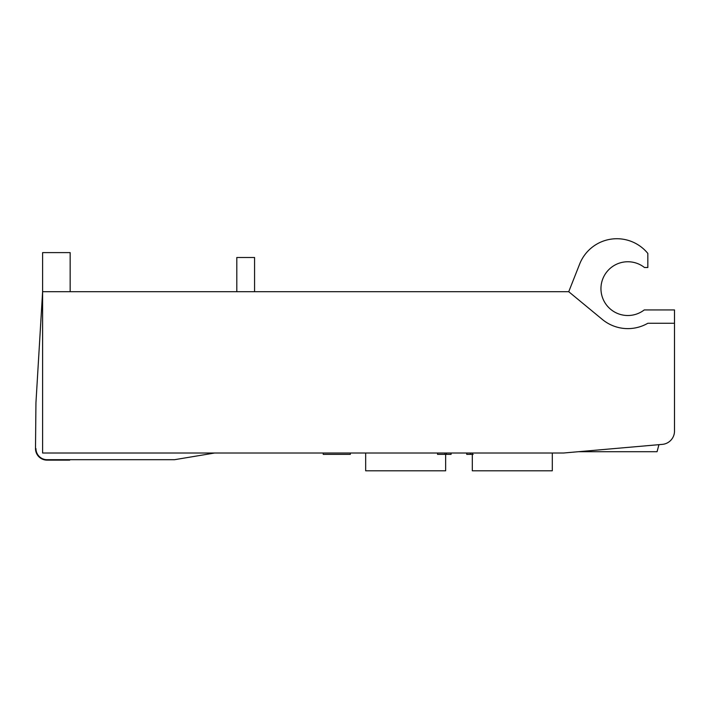 <?xml version="1.0" encoding="UTF-8"?>
<svg xmlns="http://www.w3.org/2000/svg" width="710" height="710" viewBox="0 0 710 710"><rect width="100%" height="100%" fill="white"/><g stroke="black" fill="none" stroke-linecap="round" stroke-linejoin="round"><path stroke-width="1.06" d="M350.332 453.024L350.332 454.356L323.227 454.356L323.227 453.024M69.731 459.69L47.055 460.133A11.555 11.555 0 0 1 35.5 448.578L35.944 402.81L42.609 291.712L568.737 291.712L579.662 264.04A39.991 39.991 0 0 1 647.84 253.426L647.84 267.501L644.458 267.501A26.882 26.882 0 0 0 608.159 270.324A26.882 26.882 0 0 0 607.964 306.738A26.882 26.882 0 0 0 644.236 309.933L674.5 309.933L674.5 431.085A13.33 13.33 0 0 1 662.332 444.371L563.412 453.024L42.609 453.024L42.609 252.609L70.157 252.609L70.157 291.712M568.737 291.712L602.391 319.482A39.991 39.991 0 0 0 647.84 323.263L674.5 323.263M658.951 444.664L657.061 451.711L578.348 451.711M466.727 453.024L466.727 454.356L473.162 454.356M437.537 453.024L437.537 454.356L451.098 454.356L451.098 453.024M444.975 453.024L444.975 454.356M446.439 453.024L446.439 454.356M69.731 460.133L47.055 460.133A11.555 11.555 0 0 1 35.5 448.578M214.58 453.024L174.589 459.69L47.055 459.69A11.111 11.111 0 0 1 35.944 448.578M254.57 291.712L254.57 257.499L236.803 257.499L236.803 291.712M472.31 453.024L472.31 470.792L552.3 470.792L552.3 453.024M365.668 453.024L365.668 470.792L445.649 470.792L445.649 454.356M470.446 453.024L470.446 454.356"/></g></svg>
